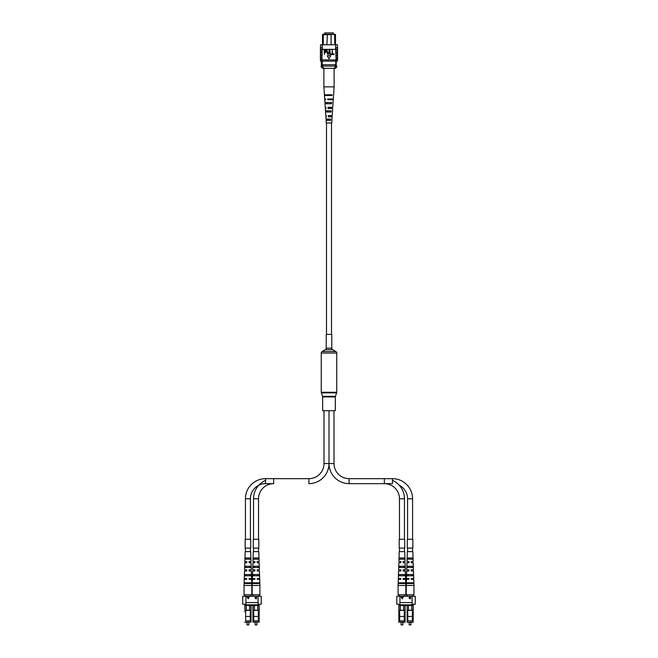 <?xml version="1.0" encoding="UTF-8"?>
<svg xmlns="http://www.w3.org/2000/svg" width="658" height="658" viewBox="0 0 658 658"><rect width="100%" height="100%" fill="white"/><g stroke="black" fill="none" stroke-linecap="round" stroke-linejoin="round"><path stroke-width="0.99" d="M331.772 348.148L331.772 334.387L326.228 334.387L326.228 348.148A1.76 1.76 0 0 1 325.348 349.678L322.132 351.536L335.868 351.536L332.652 349.678A1.76 1.76 0 0 1 331.772 348.148L326.228 348.148M322.132 351.536A1.76 1.76 0 0 0 321.252 353.058L321.252 392.267A1.76 1.76 0 0 0 321.343 392.842L322.56 396.355L335.44 396.355L336.657 392.842A1.76 1.76 0 0 0 336.748 392.267L336.748 353.058A1.76 1.76 0 0 0 335.868 351.536M322.56 396.355A1.76 1.76 0 0 1 322.659 396.93L335.341 396.93A1.76 1.76 0 0 1 335.44 396.355M322.659 396.93L322.659 410.691L335.341 410.691L335.341 396.93M333.367 34.232L333.367 32.9L324.633 32.9L324.633 34.232M336.222 63.365L336.222 65.446M331.081 44.777L331.081 34.652L322.494 34.652L322.971 34.232L335.029 34.232L335.506 34.652L335.506 44.094M335.506 34.652L330.661 34.232M334.823 44.777L334.585 34.232M322.494 44.094L322.494 34.652M335.794 61.145L335.794 66.137M336.222 61.145L336.222 66.137M322.206 61.145L322.206 66.137M327.339 34.232L326.919 44.777M323.415 34.232L323.177 44.777M322.206 64.747L335.794 64.747M335.103 64.747L335.103 66.137L336.822 66.137L336.822 66.968L335.588 66.968L335.588 66.137M336.822 66.968L335.44 68.358L322.56 68.358L321.178 66.968L322.412 66.968L322.412 66.137L335.103 66.137M322.897 64.747L322.897 66.137M322.412 66.968L324.155 68.358M333.845 68.358L335.588 66.968M321.178 66.968L321.178 66.137L322.412 66.137M320.512 54.622L320.512 55.872M320.512 46.858L320.512 44.777L322.338 44.777L322.075 55.872L320.388 55.872L320.388 57.402L321.926 57.402L321.926 55.872M320.512 51.85L320.512 53.101M320.512 57.402L320.512 58.644M321.926 57.402L322.075 58.644L320.388 58.644L320.388 59.894L322.338 59.894L322.338 61.145L337.488 61.145L337.488 59.894M321.926 58.644L321.926 59.894M322.19 47.549L320.388 47.549L320.388 49.079L322.19 49.079M321.926 50.321L320.388 50.321L320.388 51.85L321.926 51.85M321.926 53.101L320.388 53.101L320.388 54.622L321.926 54.622M322.338 44.777L335.662 44.777L335.662 49.35L322.338 49.35M336.074 58.644L337.612 58.644L337.612 59.894L336.074 59.894L335.662 49.35M335.662 44.777L337.488 44.777L337.488 46.858M336.074 59.894L335.662 61.145M336.074 54.622L337.612 54.622L337.612 53.101L336.074 53.101M336.074 51.85L337.612 51.85L337.612 50.321L336.074 50.321M335.662 49.079L337.612 49.079L337.612 47.549L335.662 47.549M335.81 49.079L335.81 47.549M336.074 55.872L337.612 55.872L337.612 57.402L336.074 57.402M320.512 59.894L320.512 61.145L322.338 61.145M322.338 49.079L322.338 47.549M322.338 59.894L335.662 59.894M324.493 54.556L324.114 49.695L325.817 49.794L326.384 51.11L325.258 52.599L324.493 52.599L324.493 54.556M324.493 52.031L326.006 51.135L325.274 50.263L324.493 50.263L324.493 52.031M328.844 52.5L329.222 49.695L329.222 52.492L328.062 54.614L326.886 52.492L326.886 49.695L328.029 54.046L328.844 52.5M331.739 54.556L329.847 54.556L329.847 49.695L330.226 53.989L331.739 53.989L331.739 54.556M334.075 54.556L332.183 54.556L332.183 49.695L332.561 53.989L334.075 53.989L334.075 54.556M329 58.776L330.735 55.774L327.265 55.774L329 58.776M326.047 119.098L326.253 122.972L331.747 122.972L332.15 116.811L328.375 116.811L328.326 115.578L332.232 115.578L332.693 108.529L328.054 108.529L328.013 107.295L332.775 107.295L333.269 99.72L327.725 99.72L327.7 99.013L333.318 99.013L334.108 86.856L323.892 86.856L323.892 68.358M327.651 110.815L327.684 112.049M327.133 94.785L327.158 95.492M327.38 102.541L327.421 103.767M327.923 119.098L327.964 120.332M328.811 116.811L329.214 115.578L328.811 116.811M328.638 108.529L329.362 108.529L329.387 107.295L328.613 107.295L328.638 108.529M329.559 99.013L329.551 99.72M331.509 99.013L331.492 99.72M331.336 107.295L331.311 108.529M331.163 115.578L331.13 116.811M326.36 116.811L326.294 115.578M325.907 108.529L325.842 107.295M323.892 86.856L324.41 94.785L332.093 94.785L332.06 95.492L324.452 95.492L324.682 99.013L325.389 99.013M332.249 99.013L332.216 99.72M331.936 107.295L331.887 108.529M331.624 115.578L331.574 116.811M326.064 107.295L325.225 107.295L324.994 103.767L331.583 103.767L331.657 102.541L324.912 102.541L324.731 99.72L325.784 99.72L325.751 99.013M326.113 108.529L325.307 108.529L325.455 110.815L331.18 110.815L331.106 112.049L325.537 112.049L325.768 115.578L326.376 115.578M326.426 116.811L325.85 116.811L325.998 119.098L330.694 119.098L330.62 120.332L326.08 120.332M324.649 94.785L324.69 95.492M325.093 102.541L325.159 103.767M325.57 110.815L325.636 112.049M328.449 99.72L328.441 99.013M325.883 94.785L325.907 95.492M330.842 95.492L330.867 94.785M326.129 102.541L326.171 103.767M330.579 103.767L330.62 102.541M326.393 110.815L326.434 112.049M330.316 112.049L330.349 110.815M326.664 119.098L326.705 120.332M330.036 120.332L330.077 119.098M392.456 480.365A20.118 20.118 0 0 1 404.464 498.78L404.464 539.297M384.354 483.655L384.354 478.662L349.118 478.662L349.118 483.655A20.118 20.118 0 0 1 329 463.545A20.118 20.118 0 0 1 308.882 483.655A20.118 20.118 0 0 0 329 463.545L333.993 463.545A15.118 15.118 0 0 0 349.118 478.662A15.118 15.118 0 0 1 333.993 463.545L333.993 410.691L333.993 463.545L329 463.545L329 410.691L329 463.545A20.118 20.118 0 0 0 349.118 483.655L384.354 483.655A15.118 15.118 0 0 1 399.472 498.78L399.472 539.297M399.472 548.106L399.472 551.634M404.464 548.106L404.464 551.634M265.544 480.365A20.118 20.118 0 0 0 253.536 498.78L253.536 539.297M250.427 539.297L250.427 498.78A15.118 15.118 0 0 1 265.544 483.655L273.646 483.655A15.118 15.118 0 0 0 258.528 498.78L258.528 539.297M265.544 483.655L265.544 478.662L308.882 478.662L308.882 483.655L308.882 478.662A15.118 15.118 0 0 0 324.007 463.545L329 463.545L324.007 463.545L324.007 410.691L324.007 463.545A15.118 15.118 0 0 1 308.882 478.662L273.646 478.662L273.646 483.655M258.528 548.106L258.528 551.634M253.536 548.106L253.536 551.634M248.806 624.927L247.046 624.927L248.806 624.927L248.806 622.279M246.339 610.517L244.932 610.517L246.339 610.18M244.982 611.841L244.809 604.241M244.809 596.28L244.809 594.799L251.043 594.799L251.043 596.28M251.043 605.475L251.043 622.106L250.871 611.841M244.982 622.279L251.043 622.106L244.809 622.106M250.221 616.464L245.64 616.464L245.64 620.872L250.221 620.872L250.221 611.841L250.92 611.841L250.92 610.517L249.514 610.517M244.932 610.517L244.932 611.841L245.64 611.841L245.64 616.464M249.514 610.18L250.92 610.517M246.339 610.254L249.514 610.254L246.339 610.534L246.339 605.475M249.514 610.254L249.514 605.475M251.8 585.455L251.595 579.295L249.086 579.295L249.086 578.588L251.57 578.588L251.323 571.012L249.086 571.012L249.086 569.779L251.282 569.779L251.043 562.73L249.086 562.73L249.086 561.496L251.002 561.496L250.673 551.634L245.179 551.634L244.85 561.496L246.766 561.496L246.766 562.73L244.809 562.73L244.57 569.779L246.766 569.779L246.766 571.012L244.529 571.012L244.282 578.588L246.766 578.588L246.766 579.295L244.258 579.295L244.052 585.455L251.8 585.455L251.8 594.799L251.043 594.799M244.052 585.455L244.052 594.799L244.809 594.799M244.291 583.523L251.562 583.523L251.537 582.815L244.315 582.815L244.291 583.523M244.562 575.766L251.29 575.766L251.249 574.533L244.603 574.533L244.562 575.766M244.858 567.492L250.994 567.492L250.953 566.258L244.899 566.258L244.858 567.492M245.154 559.21L250.698 559.21L250.657 557.976L245.195 557.976L245.154 559.21M246.766 561.496L246.766 562.483M246.766 569.779L246.766 570.766M246.766 578.588L246.766 579.295L246.766 578.588M249.086 578.588L249.086 579.295L249.086 578.588M249.086 569.779L249.086 570.766M249.086 561.496L249.086 562.483M250.106 583.523L250.089 582.815M245.763 582.815L245.747 583.523M249.612 559.21L249.579 557.976M246.273 557.976L246.248 559.21M249.785 567.492L249.752 566.258M246.1 566.258L246.076 567.492M249.95 575.766L249.925 574.533M245.928 574.533L245.903 575.766M256.908 624.927L255.148 624.927L256.908 624.927L256.908 622.279M254.449 610.517L253.034 610.517L254.449 610.18M253.091 611.841L252.911 622.106L252.911 605.475M252.911 596.28L252.911 594.799L259.153 594.799L259.153 596.28L259.153 594.799L259.91 594.799L259.91 585.455L252.154 585.455L252.154 594.799L252.911 594.799M259.153 604.241L259.153 622.106L259.153 604.241M259.153 622.106L252.911 622.106L258.972 622.106L258.972 611.841M258.323 616.464L253.741 616.464L253.741 620.872L258.323 620.872L258.323 611.841L259.03 611.841L259.03 610.517L257.615 610.517M253.034 610.517L253.034 611.841L253.741 611.841L253.741 616.464M257.615 610.18L259.03 610.517M254.449 610.254L257.615 610.254L254.449 610.534L254.449 605.475M257.615 610.254L257.615 605.475M259.91 585.455L259.704 579.295L257.196 579.295L257.196 578.588L259.68 578.588L259.425 571.012L257.196 571.012L257.196 569.779L259.384 569.779L259.153 562.73L257.196 562.73L257.196 561.496L259.112 561.496L258.783 551.634L253.281 551.634L252.952 561.496L254.868 561.496L254.868 562.73L252.911 562.73L252.68 569.779L254.868 569.779L254.868 571.012L252.639 571.012L252.384 578.588L254.868 578.588L254.868 579.295L252.359 579.295L252.154 585.455M252.392 583.523L259.663 583.523L259.639 582.815L252.417 582.815L252.392 583.523M252.664 575.766L259.392 575.766L259.351 574.533L252.713 574.533L252.664 575.766M252.96 567.492L259.104 567.492L259.055 566.258L253.001 566.258L252.96 567.492M253.256 559.21L258.808 559.21L258.759 557.976L253.305 557.976L253.256 559.21M254.868 561.496L254.868 562.483M254.868 569.779L254.868 570.766M254.868 578.588L254.868 579.295L254.868 578.588M257.196 578.588L257.196 579.295L257.196 578.588M257.196 569.779L257.196 570.766M257.196 561.496L257.196 562.483M258.207 583.523L258.191 582.815M253.865 582.815L253.856 583.523M257.714 559.21L257.689 557.976M254.375 557.976L254.35 559.21M257.887 567.492L257.862 566.258M254.202 566.258L254.177 567.492M258.051 575.766L258.026 574.533M254.037 574.533L254.004 575.766M256.464 596.971L256.464 598.788L256.003 598.788L255.065 597.489L256.464 596.971M245.919 604.241L242.728 604.241L242.728 596.28L245.919 596.28L245.919 605.475L258.043 605.475L258.043 596.28L261.226 596.28L261.226 604.241L258.043 604.241M245.919 596.28L258.043 596.28M248.189 598.829L247.079 597.028L247.655 597.604L249.3 597.028L248.189 598.829M255.065 597.596L256.464 597.086L256.464 598.788M255.246 598.451L255.526 597.949M255.279 597.489L256.25 597.949L256.25 597.16L255.279 597.489L256.25 597.834M255.46 598.336L256.25 598.714L256.25 598.023L255.46 598.336L256.25 598.607M247.309 597.143L247.655 597.604M247.655 597.719L248.716 597.604M248.716 597.719L249.069 597.028M247.762 597.793L248.181 598.591L248.601 597.793L247.762 597.793L248.181 598.484L248.601 597.793M265.544 478.662A20.118 20.118 0 0 0 245.426 498.78L245.426 539.297M250.427 548.106L250.427 551.634M245.426 548.106L245.426 551.634M256.028 539.297L258.8 539.297L258.8 548.106L253.264 548.106L253.264 539.297L256.028 539.297M247.926 539.297L250.69 539.297L250.69 548.106L245.163 548.106L245.163 539.297L247.926 539.297M392.456 478.662L392.456 483.655L349.118 483.655L349.118 478.662L392.456 478.662A20.118 20.118 0 0 1 412.574 498.78L412.574 539.297M399.258 485.275A15.118 15.118 0 0 1 407.573 498.78L407.573 539.297M407.573 548.106L407.573 551.634M412.574 548.106L412.574 551.634M399.2 539.297L404.736 539.297L404.736 548.106L399.2 548.106L399.2 539.297M407.31 539.297L412.837 539.297L412.837 548.106L407.31 548.106L407.31 539.297M402.852 624.927L401.092 624.927L402.852 624.927L402.852 622.279M400.385 610.517L398.97 610.517L400.385 610.18M399.028 611.841L398.847 622.106L398.847 604.241M398.847 596.28L398.847 594.799L405.089 594.799L405.089 596.28M405.089 605.475L405.089 622.106L404.909 611.841M404.909 622.279L398.847 622.106L405.089 622.106M404.259 616.464L399.677 616.464L399.677 620.872L404.259 620.872L404.259 611.841L404.966 611.841L404.966 610.517L403.551 610.517M398.97 610.517L398.97 611.841L399.677 611.841L399.677 616.464M403.551 610.18L404.966 610.517M400.385 610.254L403.551 610.254L400.385 610.534L400.385 605.475M403.551 610.254L403.551 605.475M405.846 585.455L405.641 579.295L403.132 579.295L403.132 578.588L405.616 578.588L405.361 571.012L403.132 571.012L403.132 569.779L405.32 569.779L405.089 562.73L403.132 562.73L403.132 561.496L405.048 561.496L404.719 551.634L399.217 551.634L398.888 561.496L400.804 561.496L400.804 562.73L398.847 562.73L398.616 569.779L400.804 569.779L400.804 571.012L398.575 571.012L398.32 578.588L400.804 578.588L400.804 579.295L398.296 579.295L398.09 585.455L405.846 585.455L405.846 594.799L405.089 594.799M398.09 585.455L398.09 594.799L398.847 594.799M398.337 583.523L405.608 583.523L405.583 582.815L398.361 582.815L398.337 583.523M398.608 575.766L405.336 575.766L405.287 574.533L398.649 574.533L398.608 575.766M398.896 567.492L405.04 567.492L404.999 566.258L398.945 566.258L398.896 567.492M399.192 559.21L404.744 559.21L404.695 557.976L399.241 557.976L399.192 559.21M400.804 561.496L400.804 562.483M400.804 569.779L400.804 570.766M400.804 578.588L400.804 579.295L400.804 578.588M403.132 578.588L403.132 579.295L403.132 578.588M403.132 569.779L403.132 570.766M403.132 561.496L403.132 562.483M404.144 583.523L404.135 582.815M399.809 582.815L399.793 583.523M403.65 559.21L403.625 557.976M400.311 557.976L400.286 559.21M403.823 567.492L403.798 566.258M400.138 566.258L400.113 567.492M403.996 575.766L403.963 574.533M399.974 574.533L399.949 575.766M410.954 624.927L409.194 624.927L410.954 624.927L410.954 622.279M408.486 610.517L407.08 610.517L408.486 610.18M407.129 611.841L407.129 622.279L413.191 622.106L413.018 611.841M406.957 596.28L406.957 594.799L406.957 596.28M406.2 585.455L413.948 585.455L413.742 579.295L411.234 579.295L411.234 578.588L413.718 578.588L413.471 571.012L411.234 571.012L411.234 569.779L413.43 569.779L413.191 562.73L411.234 562.73L411.234 561.496L413.15 561.496L412.821 551.634L407.327 551.634L406.998 561.496L408.914 561.496L408.914 562.73L406.957 562.73L406.718 569.779L408.914 569.779L408.914 571.012L406.677 571.012L406.43 578.588L408.914 578.588L408.914 579.295L406.405 579.295L406.2 594.799L413.191 594.799L413.191 596.28M413.191 604.241L413.191 622.106M412.36 616.464L407.779 616.464L407.779 620.872L412.36 620.872L412.36 611.841L413.068 611.841L413.068 610.517L411.661 610.517M407.08 610.517L407.08 611.841L407.779 611.841L407.779 616.464M411.661 610.18L413.068 610.517M408.486 610.254L411.661 610.254L408.486 610.534L408.486 605.475M411.661 610.254L411.661 605.475M406.438 583.523L413.709 583.523L413.685 582.815L406.463 582.815L406.438 583.523M406.71 575.766L413.438 575.766L413.397 574.533L406.751 574.533L406.71 575.766M407.006 567.492L413.142 567.492L413.101 566.258L407.047 566.258L407.006 567.492M407.302 559.21L412.846 559.21L412.805 557.976L407.343 557.976L407.302 559.21M408.914 561.496L408.914 562.483M408.914 569.779L408.914 570.766M408.914 578.588L408.914 579.295L408.914 578.588M411.234 578.588L411.234 579.295L411.234 578.588M411.234 569.779L411.234 570.766M411.234 561.496L411.234 562.483M412.253 583.523L412.237 582.815M407.911 582.815L407.894 583.523M411.752 559.21L411.727 557.976M408.421 557.976L408.388 559.21M411.924 567.492L411.9 566.258M408.248 566.258L408.215 567.492M412.097 575.766L412.072 574.533M408.075 574.533L408.05 575.766M413.191 594.799L413.948 594.799L413.948 585.455M410.51 596.971L410.51 598.788L410.049 598.788L409.111 597.489L410.51 596.971M399.957 604.241L396.774 604.241L396.774 596.28L399.957 596.28L399.957 605.475L412.081 605.475L412.081 596.28L415.272 596.28L415.272 604.241L412.081 604.241M399.957 596.28L412.081 596.28M402.235 598.829L401.117 597.028L401.693 597.604L403.346 597.028L402.235 598.829M409.111 597.596L410.51 597.086L410.51 598.788M409.292 598.451L409.564 597.949M409.325 597.489L410.296 597.949L410.296 597.16L409.325 597.489L410.296 597.834M409.506 598.336L410.296 598.714L410.296 598.023L409.506 598.336L410.296 598.607M401.347 597.143L401.693 597.604M401.693 597.719L402.762 597.604M402.762 597.719L403.115 597.028M401.808 597.793L402.219 598.591L402.647 597.793L401.808 597.793L402.219 598.484L402.647 597.793M325.348 349.678L332.652 349.678M321.252 353.058L336.748 353.058M321.252 392.267L336.748 392.267M321.343 392.842L336.657 392.842M404.464 498.78L399.472 498.78M258.528 498.78L253.536 498.78M244.982 594.799L244.982 596.28M244.982 604.241L244.982 610.279M250.871 610.279L250.871 605.475M250.871 596.28L250.871 594.799M253.091 594.799L253.091 596.28M253.091 605.475L253.091 610.279M258.972 610.279L258.972 604.241M258.972 596.28L258.972 594.799M245.919 602.58L258.043 602.58M245.919 604.834L258.043 604.834M250.427 498.78L245.426 498.78M412.574 498.78L407.573 498.78M399.028 594.799L399.028 596.28M399.028 604.241L399.028 610.279M404.909 610.279L404.909 605.475M404.909 596.28L404.909 594.799M407.129 594.799L407.129 596.28M407.129 605.475L407.129 610.279M407.129 622.279L413.018 622.279M413.018 610.279L413.018 604.241M413.018 596.28L413.018 594.799M399.957 602.58L412.081 602.58M399.957 604.834L412.081 604.834M331.5 334.387L331.5 122.972M326.5 334.387L326.5 122.972M321.367 61.145L321.367 66.137M337.488 49.079L337.488 50.321M320.512 49.079L320.512 50.321M337.488 57.402L337.488 58.644M337.488 51.85L337.488 53.101M337.488 54.622L337.488 55.872M334.108 86.856L334.108 68.358M247.046 624.927L247.046 622.279M255.148 624.927L255.148 622.279M401.092 624.927L401.092 622.279M409.194 624.927L409.194 622.279"/></g></svg>
